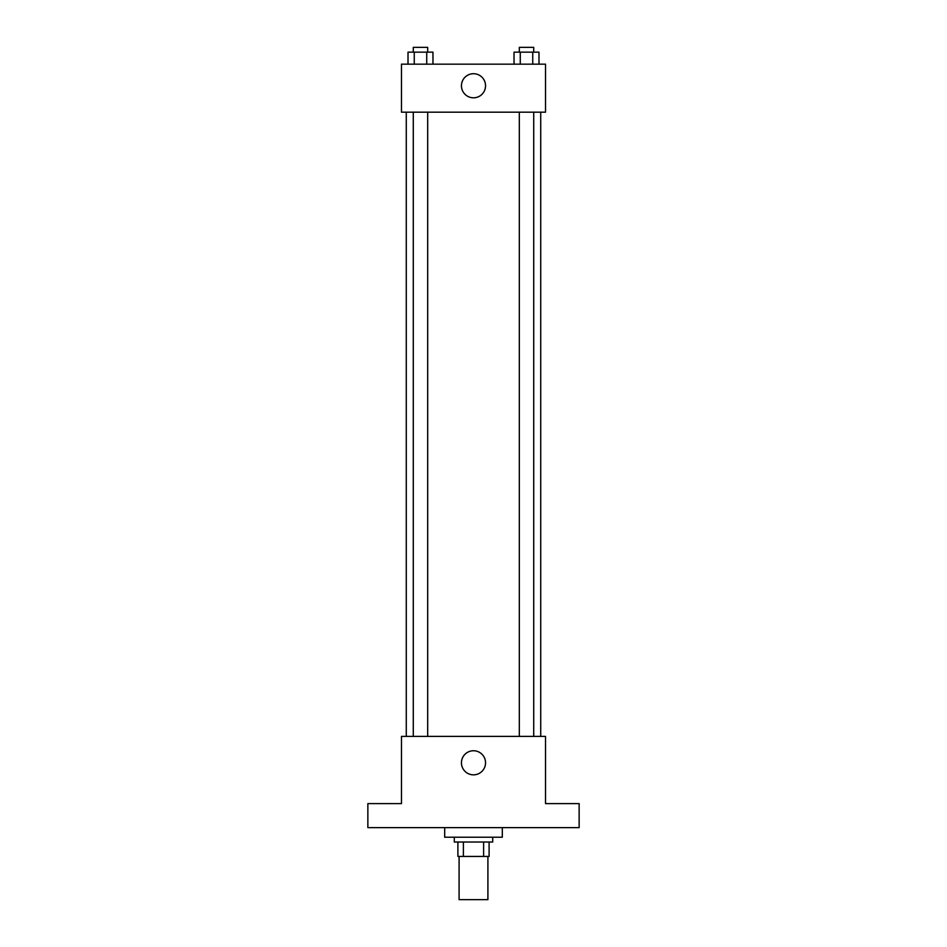 <?xml version="1.0" encoding="UTF-8"?>
<svg xmlns="http://www.w3.org/2000/svg" width="947" height="947" viewBox="0 0 947 947"><rect width="100%" height="100%" fill="white"/><g stroke="black" fill="none" stroke-linecap="round" stroke-linejoin="round"><path stroke-width="1.42" d="M459.094 856.431L459.094 899.65L487.906 899.65L487.906 856.431M483.609 842.025L483.609 856.431L457.898 856.431L457.898 842.025M483.609 856.431L489.102 856.431L489.102 842.025L489.102 856.431M492.712 837.231L492.712 842.025L454.288 842.025L454.288 837.231M463.391 842.025L463.391 856.431M444.688 827.619L444.688 837.231L502.312 837.231L502.312 827.619M579.138 827.619L367.862 827.619L367.862 803.612L401.469 803.612L401.469 736.387L545.531 736.387L545.531 803.612L579.138 803.612L579.138 827.619M485.539 762.797A12.039 12.039 0 0 1 467.475 773.226A12.039 12.039 0 0 1 467.475 752.368A12.039 12.039 0 0 1 485.539 762.797M540.725 112.172L540.725 736.387M519.311 736.387L519.311 112.172M427.689 112.172L427.689 736.387M545.531 112.172L401.469 112.172L401.469 64.159L545.531 64.159L545.531 112.172M485.539 85.763A12.039 12.039 0 0 1 467.475 96.192A12.039 12.039 0 0 1 467.475 75.334A12.039 12.039 0 0 1 485.539 85.763M538.985 64.159L538.985 52.156L514.032 52.156L514.032 64.159M532.747 52.156L532.747 64.159M520.27 52.156L520.27 64.159M519.311 52.156L519.311 47.35L533.717 47.35L533.717 52.156M432.968 64.159L432.968 52.156L408.015 52.156L408.015 64.159M426.73 52.156L426.73 64.159M414.253 52.156L414.253 64.159M413.283 52.156L413.283 47.35L427.689 47.35L427.689 52.156M406.275 112.172L406.275 736.387M533.717 736.387L533.717 112.172M413.283 112.172L413.283 736.387"/></g></svg>
